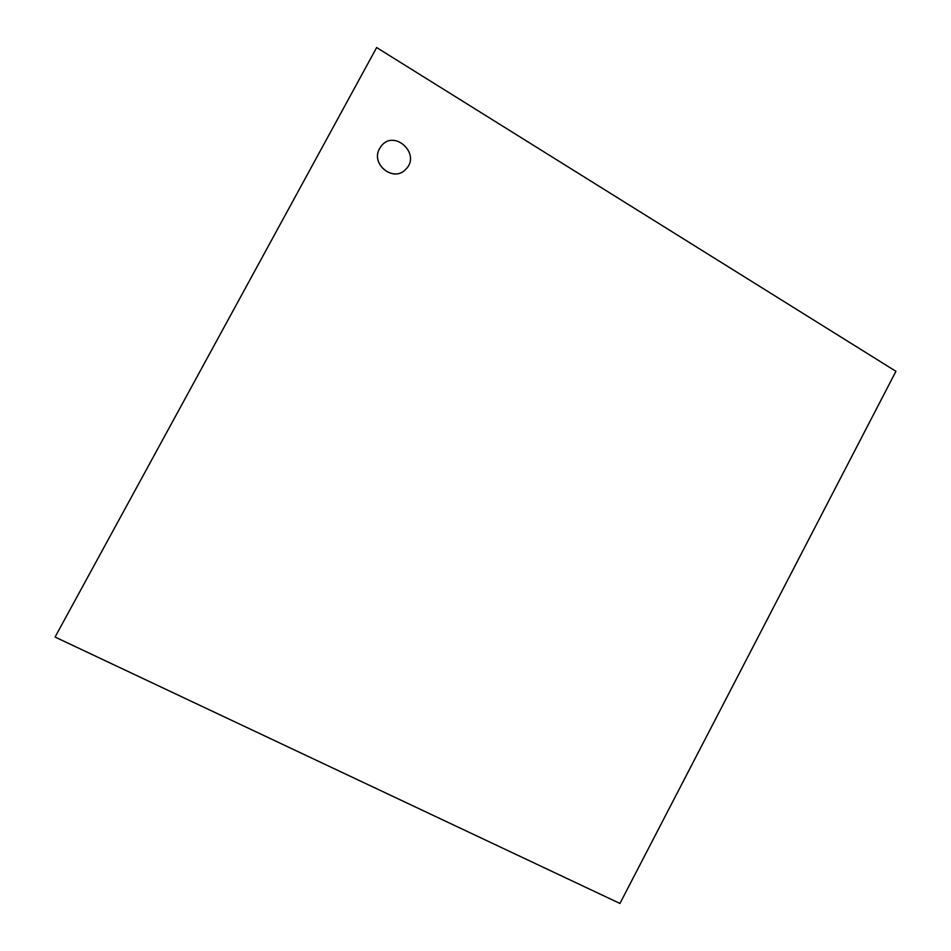 <?xml version="1.0" encoding="UTF-8"?>
<svg xmlns="http://www.w3.org/2000/svg" width="951" height="951" viewBox="0 0 951 951"><rect width="100%" height="100%" fill="white"/><g stroke="black" fill="none" stroke-linecap="round" stroke-linejoin="round"><path stroke-width="1.43" d="M379.651 148.475C370.129 164.238 393.88 182.901 405.839 169.219C421.519 154.145 394.059 128.551 381.066 146.311L379.651 148.475M405.804 169.242L405.804 169.242C393.857 182.925 370.105 164.273 379.627 148.511L381.066 146.311M55.063 637.051L619.933 903.45L895.937 371.318L376.644 47.55L55.063 637.051"/></g></svg>
